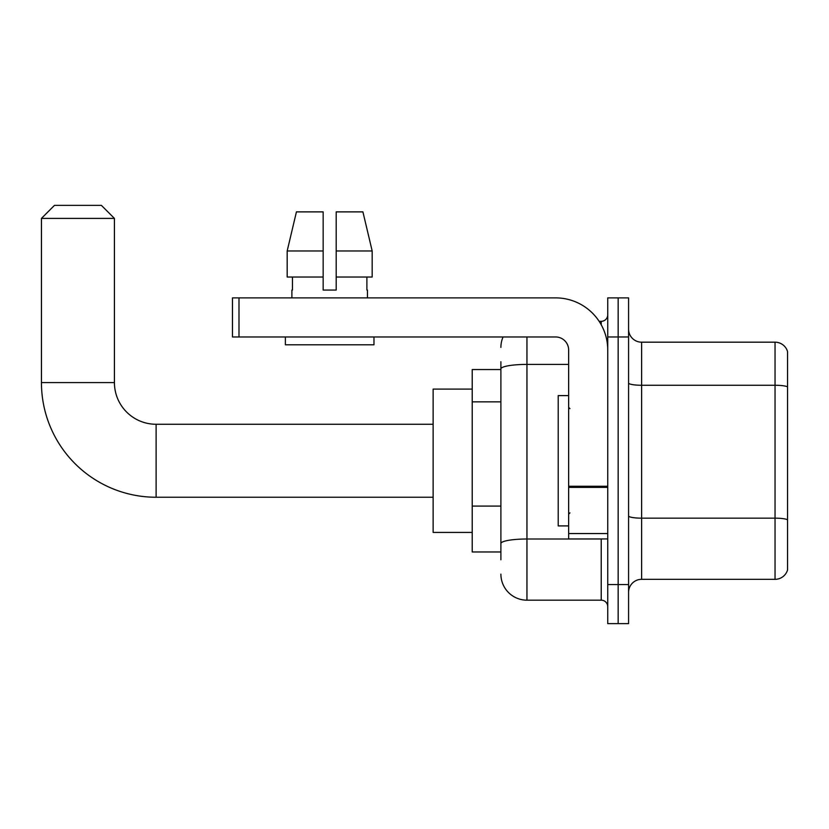 <?xml version="1.0" encoding="UTF-8"?>
<svg xmlns="http://www.w3.org/2000/svg" width="829" height="829" viewBox="0 0 829 829"><rect width="100%" height="100%" fill="white"/><g stroke="black" fill="none" stroke-linecap="round" stroke-linejoin="round"><path stroke-width="1.24" d="M500.892 394.034L500.892 361.724L500.892 369.547L472.219 369.547L472.219 551.969L500.892 551.969M500.892 559.782L500.892 361.724M526.954 336.968L526.954 600.175L601.222 600.175A6.518 6.518 0 0 1 607.74 606.693A6.518 6.518 0 0 0 601.222 600.175L601.222 538.933M607.74 584.538L607.74 623.636L618.165 623.636L618.165 584.538L618.165 623.636L628.579 623.636L628.579 584.538L618.165 584.538L618.165 336.968L618.165 584.538L607.74 584.538L607.74 336.968L618.165 336.968L618.165 297.88L618.165 336.968L628.579 336.968L628.579 584.538M628.579 336.968L628.579 297.88L607.74 297.88L607.74 336.968M599.149 321.331L601.222 321.331A6.518 6.518 0 0 0 607.74 314.823M500.892 548.062L500.892 513.907M500.892 347.392A26.062 26.062 0 0 1 503.068 336.968M526.954 600.175A26.062 26.062 0 0 1 500.892 574.114M628.579 592.362A13.026 13.026 0 0 1 641.615 579.326L775.042 579.326L775.042 342.18L641.615 342.18A13.026 13.026 0 0 1 628.579 329.154A13.026 13.026 0 0 0 641.615 342.18L641.615 579.326M787.55 351.569A13.026 13.026 0 0 0 775.042 342.18A13.026 13.026 0 0 1 787.55 351.569L787.55 569.948A13.026 13.026 0 0 1 775.042 579.326M336.191 290.067L323.155 290.067L336.191 290.067L323.155 290.067L336.191 290.067L336.191 211.882L362.915 211.882L372.18 250.969L372.18 277.031L336.191 277.031M323.155 250.969L323.155 277.031L323.155 250.969L287.176 250.969L296.43 211.882L287.176 250.969L296.43 211.882L323.155 211.882L323.155 290.067M433.132 497.245L156.111 497.245L156.111 424.272A41.699 41.699 0 0 1 114.423 382.573L114.423 218.4L41.45 218.4L54.476 205.364L101.387 205.364L114.423 218.4M156.111 497.245A114.661 114.661 0 0 1 41.45 382.573L41.45 218.4M433.132 424.272L156.111 424.272A41.699 41.699 0 0 1 114.423 382.573L41.45 382.573M472.219 389.091L433.132 389.091L433.132 532.425L472.219 532.425M607.74 538.933L568.642 538.933L568.642 486.25L607.74 486.25L607.74 350.004A52.123 52.123 0 0 0 555.617 297.88L238.99 297.88L238.99 336.968L555.617 336.968A13.026 13.026 0 0 1 568.642 350.004L568.642 486.25M238.99 336.968L232.472 336.968L232.472 297.88L238.99 297.88M291.891 290.067L292.45 290.067L291.891 290.067L291.891 297.88M367.465 290.067L366.895 290.067L367.465 290.067L367.465 297.88M366.895 277.031L366.895 290.067M292.45 290.067L292.45 277.031M285.373 336.968L285.373 344.791L373.972 344.791L373.972 336.968M323.155 277.031L287.176 277.031L287.176 250.969M372.18 277.031L372.18 250.969L336.191 250.969M372.18 250.969L362.915 211.882L372.18 250.969M568.642 395.609L558.218 395.609L558.218 525.907L568.642 525.907M500.892 401.847L472.219 401.847M500.892 506.084L472.219 506.084M603.481 538.933A6.518 1.13 0 0 1 601.222 539.005L526.954 539.005A26.062 4.528 180 0 0 500.892 543.534M500.892 368.926A26.062 4.528 180 0 1 526.954 364.408L568.642 364.408M601.222 324.771L601.222 321.331M787.55 386.884A13.026 2.259 180 0 0 775.042 385.257L641.615 385.257A13.026 2.259 -0 0 1 628.579 382.988M787.55 519.793A13.026 2.259 180 0 0 775.042 518.156L641.615 518.156A13.026 2.259 0 0 1 628.579 515.897M607.74 487.379L568.642 487.379M568.642 533.555L607.74 533.555M569.948 408.635L568.642 407.329M569.948 512.882L568.642 514.177"/></g></svg>
